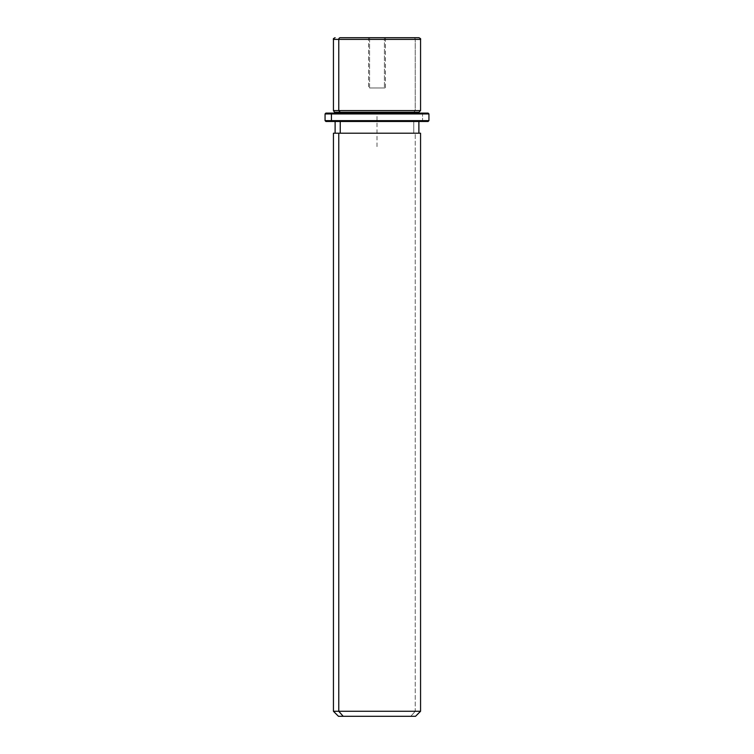 <?xml version="1.0" encoding="UTF-8"?>
<svg xmlns="http://www.w3.org/2000/svg" width="754" height="754" viewBox="0 0 754 754"><rect width="100%" height="100%" fill="white"/><g stroke="black" fill="none" stroke-linecap="round" stroke-linejoin="round"><path stroke-width="0.57" stroke-dasharray="3.77 2.83" d="M384.427 87.964L369.573 87.964L385.464 87.964L369.573 87.964L369.573 37.7L385.464 37.7L384.427 37.7L384.427 87.964L384.427 37.7L368.536 37.7L369.573 37.7L369.573 87.964L368.536 87.964L384.427 87.964M415.228 110.584L413.757 112.261L418.885 112.261L413.757 112.261L415.228 110.584L333.438 110.584L420.562 110.584L415.228 110.584L415.228 39.378L415.228 110.584M335.115 112.261L413.757 112.261L413.757 113.1L418.885 113.1L335.115 113.1L413.757 113.1L413.757 112.261L335.115 112.261M413.757 121.479L413.757 133.204L418.885 133.204L335.115 133.204L413.757 133.204L413.757 121.479L335.115 121.479L413.757 121.479M338.772 133.204L418.885 133.204M340.243 133.204L413.757 133.204L340.243 133.204M420.562 133.204L415.228 133.204L415.228 711.276L333.438 711.276L415.228 711.276L415.228 133.204L333.438 133.204M415.228 711.276L420.562 711.276L415.228 711.276L410.817 716.3L415.228 711.276M338.461 716.3L415.539 716.3M410.817 716.3L343.183 716.3M368.536 37.7L385.464 37.7L368.536 37.7L368.536 87.964M369.573 37.7L384.427 37.7L369.573 37.7M420.562 39.378L415.228 39.378A1.678 1.47 90 0 0 413.757 37.7A1.678 1.47 -90 0 1 415.228 39.378L420.562 39.378M418.885 37.7L413.757 37.7M332.156 113.1L421.844 113.1L422.579 113.939L428.941 113.939L422.579 113.939L421.844 113.1L325.898 113.1M340.243 113.1L413.757 113.1L340.243 113.1M428.102 113.1L421.844 113.1M325.059 113.939L422.579 113.939L325.059 113.939M421.844 121.479L325.898 121.479L421.844 121.479L422.579 120.64L428.941 120.64L422.579 120.64L422.579 113.939L422.579 120.64L325.059 120.64L422.579 120.64L421.844 121.479L332.156 121.479M377 146.615L377 113.1L410.515 113.1M385.464 37.7L385.464 87.964"/><path stroke-width="1.13" d="M418.885 113.1L418.885 112.261L340.243 112.261L338.772 110.584L420.562 110.584L338.772 110.584L340.243 112.261L335.115 112.261L418.885 112.261L420.562 110.584L420.562 39.378L338.772 39.378L420.562 39.378C420.986 38.963 420.43 38.407 418.885 37.7L340.243 37.7A1.678 1.47 90 0 0 338.772 39.378L338.772 110.584L338.772 39.378L333.438 39.378L338.772 39.378A1.678 1.47 -90 0 1 340.243 37.7L413.757 37.7M335.115 37.7C333.57 38.407 333.014 38.963 333.438 39.378L333.438 110.584L338.772 110.584L333.438 110.584L335.115 113.1M340.243 113.1L340.243 112.261L340.243 113.1M340.243 133.204L340.243 121.479L340.243 133.204M418.885 121.479L418.885 133.204L338.772 133.204L338.772 711.276L333.438 711.276L338.772 711.276L338.772 133.204L420.562 133.204L420.562 711.276L338.772 711.276L343.183 716.3L338.461 716.3L333.438 711.276L333.438 133.204L338.772 133.204M415.539 716.3L343.183 716.3L338.772 711.276L420.562 711.276L415.539 716.3M343.183 716.3L410.817 716.3M421.844 113.1L332.156 113.1L428.102 113.1L428.941 113.939L331.421 113.939L332.156 113.1L331.421 113.939L325.059 113.939L331.421 113.939L331.421 120.64L325.059 120.64L331.421 120.64L331.421 113.939L428.941 113.939L428.941 120.64L331.421 120.64L428.941 120.64L428.102 121.479L332.156 121.479L421.844 121.479M332.156 121.479L331.421 120.64L332.156 121.479L325.898 121.479L325.059 120.64L325.059 113.939L325.898 113.1L332.156 113.1M428.102 121.479L325.898 121.479M335.115 133.204L335.115 121.479"/></g></svg>
